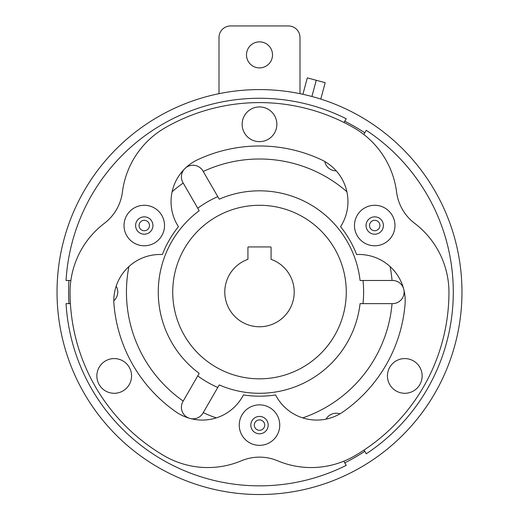 <?xml version="1.0" encoding="UTF-8"?>
<svg xmlns="http://www.w3.org/2000/svg" width="519" height="519" viewBox="0 0 519 519"><rect width="100%" height="100%" fill="white"/><g stroke="black" fill="none" stroke-linecap="round" stroke-linejoin="round"><path stroke-width="0.78" d="M302.908 94.289L307.306 77.882L316.246 80.276L311.906 96.482L316.246 80.276L325.186 82.677L320.787 99.084M224.792 292.054A34.708 34.708 0 0 0 259.5 326.762A34.708 34.708 0 0 0 271.067 259.331L271.067 247.394A0.461 0.461 0 0 0 270.607 246.934L248.393 246.934A0.461 0.461 0 0 0 247.933 247.394L247.933 259.331A34.708 34.708 0 0 0 224.792 292.054M172.73 292.054A86.77 86.77 0 0 1 259.5 205.284A86.77 86.77 0 0 1 346.27 292.054A86.77 86.77 0 0 1 259.5 378.831A86.77 86.77 0 0 1 172.73 292.054M57.032 292.054A202.468 202.468 0 0 1 259.5 89.586A202.468 202.468 0 0 1 461.968 292.054A202.468 202.468 0 0 1 259.5 494.529A202.468 202.468 0 0 1 57.032 292.054M246.486 54.871A13.014 13.014 0 0 0 259.5 67.892A13.014 13.014 0 0 0 272.514 54.871A13.014 13.014 0 0 0 259.5 41.857A13.014 13.014 0 0 0 246.486 54.871M217.779 387.459A104.131 104.131 0 0 1 197.739 375.892M362.982 280.487A104.131 104.131 0 0 1 362.982 303.628M68.949 303.628A190.901 190.901 0 0 1 68.949 280.487M344.759 121.251A190.901 190.901 0 0 1 364.792 132.819M149.478 225.531A5.209 5.209 0 0 0 144.276 220.322A5.209 5.209 0 0 0 139.066 225.531A5.209 5.209 0 0 0 144.276 230.734A5.209 5.209 0 0 0 149.478 225.531M135.595 225.531A8.68 8.68 0 0 1 144.276 216.851A8.68 8.68 0 0 1 152.949 225.531A8.68 8.68 0 0 1 144.276 234.205A8.68 8.68 0 0 1 135.595 225.531M379.934 225.531A5.209 5.209 0 0 0 374.724 220.322A5.209 5.209 0 0 0 369.522 225.531A5.209 5.209 0 0 0 374.724 230.734A5.209 5.209 0 0 0 379.934 225.531M366.051 225.531A8.68 8.68 0 0 1 374.724 216.851A8.68 8.68 0 0 1 383.405 225.531A8.68 8.68 0 0 1 374.724 234.205A8.68 8.68 0 0 1 366.051 225.531M164.523 225.531A20.247 20.247 0 0 0 144.276 205.284A20.247 20.247 0 0 0 124.028 225.531A20.247 20.247 0 0 0 144.276 245.779A20.247 20.247 0 0 0 164.523 225.531M394.972 225.531A20.247 20.247 0 0 0 374.724 205.284A20.247 20.247 0 0 0 354.477 225.531A20.247 20.247 0 0 0 374.724 245.779A20.247 20.247 0 0 0 394.972 225.531M264.709 425.106A5.209 5.209 0 0 0 259.5 419.903A5.209 5.209 0 0 0 254.291 425.106A5.209 5.209 0 0 0 259.5 430.316A5.209 5.209 0 0 0 264.709 425.106M250.82 425.106A8.68 8.68 0 0 1 259.5 416.433A8.68 8.68 0 0 1 268.18 425.106A8.68 8.68 0 0 1 259.5 433.787A8.68 8.68 0 0 1 250.82 425.106M279.747 425.106A20.247 20.247 0 0 0 259.5 404.859A20.247 20.247 0 0 0 239.253 425.106A20.247 20.247 0 0 0 259.5 445.354A20.247 20.247 0 0 0 279.747 425.106M422.142 375.938A17.354 17.354 0 0 0 404.788 358.584A17.354 17.354 0 0 0 387.434 375.938A17.354 17.354 0 0 0 404.788 393.292A17.354 17.354 0 0 0 422.142 375.938M131.567 375.938A17.354 17.354 0 0 0 114.212 358.584A17.354 17.354 0 0 0 96.858 375.938A17.354 17.354 0 0 0 114.212 393.292A17.354 17.354 0 0 0 131.567 375.938M276.854 124.294A17.354 17.354 0 0 0 259.5 106.94A17.354 17.354 0 0 0 242.146 124.294A17.354 17.354 0 0 0 259.5 141.648A17.354 17.354 0 0 0 276.854 124.294M356.631 254.531A46.282 46.282 0 0 1 405.015 304.783A146.066 146.066 0 0 1 343.28 411.71A46.282 46.282 0 0 1 275.57 394.933A104.131 104.131 0 0 1 243.43 394.933A46.282 46.282 0 0 1 175.72 411.71A146.066 146.066 0 0 1 113.985 304.783A46.282 46.282 0 0 1 162.369 254.531A104.131 104.131 0 0 1 178.439 226.699A46.282 46.282 0 0 1 197.771 159.67A146.066 146.066 0 0 1 321.229 159.67A46.282 46.282 0 0 1 340.561 226.699A104.131 104.131 0 0 1 356.631 254.531M184.115 169.389A11.567 11.567 0 0 0 182.954 182.61L199.192 210.74A101.237 101.237 0 0 0 199.192 373.369L183.207 401.064A133.052 133.052 0 0 1 128.913 266.552M190.96 418.677A11.567 11.567 0 0 0 202.994 413.066L219.232 384.936A101.237 101.237 0 0 0 360.069 303.628L392.552 303.628A11.567 11.567 0 0 0 403.977 290.238M403.425 288.103A11.567 11.567 0 0 0 392.552 280.487L360.069 280.487A101.237 101.237 0 0 0 219.232 199.173L202.994 171.043A11.567 11.567 0 0 0 185.685 167.838M113.81 300.767A11.567 11.567 0 0 0 116.165 286.177M354.23 456.13A86.77 86.77 0 0 1 277.587 460.781A46.697 46.697 0 0 0 241.413 460.781A86.77 86.77 0 0 1 164.77 456.13A189.454 189.454 0 0 1 70.046 292.054A86.77 86.77 0 0 1 104.338 223.352A46.697 46.697 0 0 0 122.419 192.03A86.77 86.77 0 0 1 164.77 127.979A189.454 189.454 0 0 1 354.23 127.979A86.77 86.77 0 0 1 396.581 192.03A46.697 46.697 0 0 0 414.662 223.352A86.77 86.77 0 0 1 448.954 292.054A189.454 189.454 0 0 1 354.23 456.13M70.876 280.487L66.049 280.487A193.795 193.795 0 0 1 346.205 118.741L344.032 122.503M363.832 134.486L366.245 130.308A193.795 193.795 0 0 1 366.245 453.801L364.072 450.038M343.792 461.196L346.205 465.368A193.795 193.795 0 0 1 66.049 303.628L70.396 303.628M339.893 413.87A11.567 11.567 0 0 0 326.075 419.125M183.207 401.064L182.954 401.498A11.567 11.567 0 0 0 188.832 418.087M324.797 161.526A11.567 11.567 0 0 0 336.26 170.861M203.247 412.631A133.052 133.052 0 0 0 216.293 417.899M392.046 303.628A133.052 133.052 0 0 1 302.707 417.899M392.046 280.487A133.052 133.052 0 0 0 390.087 266.552M203.247 171.478A133.052 133.052 0 0 1 346.88 191.719M183.207 183.051A133.052 133.052 0 0 0 172.12 191.719M364.792 451.29A190.901 190.901 0 0 1 344.759 462.864M197.739 208.223A104.131 104.131 0 0 1 217.779 196.649M299.995 93.673L299.995 37.517A11.567 11.567 0 0 0 288.421 25.95L230.579 25.95A11.567 11.567 0 0 0 219.005 37.517L219.005 93.673"/></g></svg>
